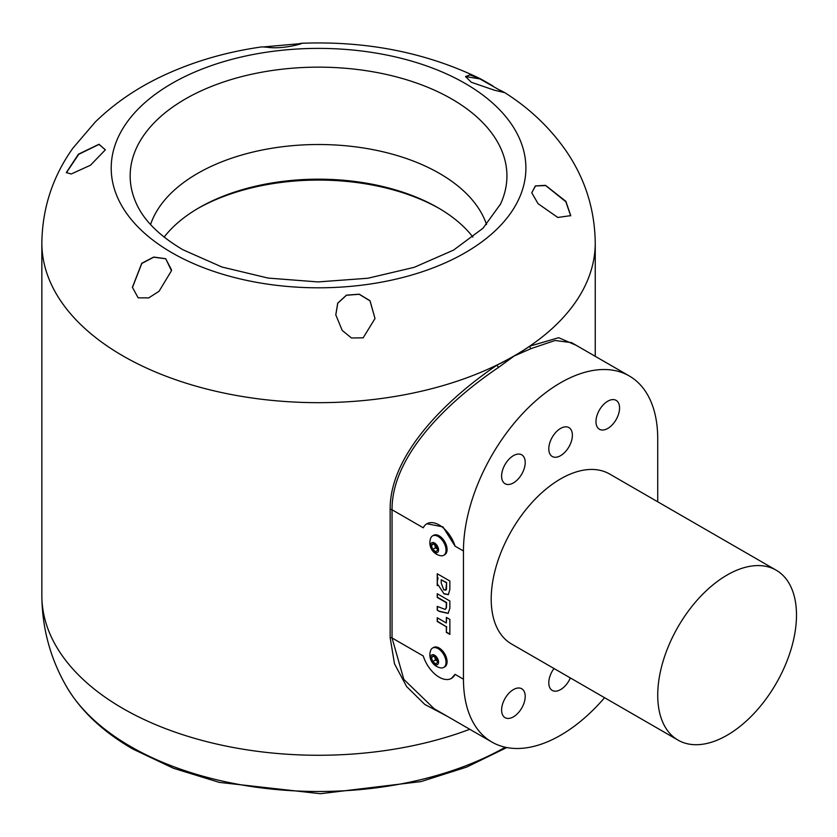 <?xml version="1.0" encoding="UTF-8"?>
<svg xmlns="http://www.w3.org/2000/svg" width="837" height="837" viewBox="0 0 837 837"><rect width="100%" height="100%" fill="white"/><g stroke="black" fill="none" stroke-linecap="round" stroke-linejoin="round"><path stroke-width="1.26" d="M678.043 740.117L511.533 643.988A98.117 56.644 -60 0 1 496.487 565.362A98.117 56.644 -60 0 1 560.591 478.9A98.117 56.644 -60 0 1 609.65 474.035L776.161 570.175A98.117 56.644 120 0 0 727.102 575.029A98.117 56.644 120 0 0 663.009 661.502A98.117 56.644 120 0 0 678.043 740.117A98.117 56.644 120 0 0 727.102 735.263A98.117 56.644 120 0 0 791.206 648.801A98.117 56.644 120 0 0 776.161 570.175M525.207 462.474A16.677 9.625 120 0 0 521.754 454.836A16.677 9.625 120 0 0 508.896 459.304A16.677 9.625 120 0 0 501.614 476.096A16.677 9.625 120 0 0 505.067 483.734A16.677 9.625 120 0 0 517.925 479.266A16.677 9.625 120 0 0 525.207 462.474M572.382 435.24A16.677 9.625 120 0 0 568.93 427.602A16.677 9.625 120 0 0 556.071 432.07A16.677 9.625 120 0 0 548.8 448.852A16.677 9.625 120 0 0 552.253 456.489A16.677 9.625 120 0 0 565.101 452.022A16.677 9.625 120 0 0 572.382 435.24M619.568 407.996A16.677 9.625 120 0 0 616.105 400.358A16.677 9.625 120 0 0 603.257 404.836A16.677 9.625 120 0 0 595.975 421.618A16.677 9.625 120 0 0 599.428 429.255A16.677 9.625 120 0 0 612.286 424.788A16.677 9.625 120 0 0 619.568 407.996M553.989 668.501A16.677 9.625 120 0 0 548.8 682.793A16.677 9.625 120 0 0 552.253 690.42A16.677 9.625 120 0 0 570.363 677.949M525.207 696.405A16.677 9.625 120 0 0 521.754 688.767A16.677 9.625 120 0 0 508.896 693.245A16.677 9.625 120 0 0 501.614 710.027A16.677 9.625 120 0 0 505.067 717.665A16.677 9.625 120 0 0 517.925 713.197A16.677 9.625 120 0 0 525.207 696.405M657.725 501.792L657.725 438.839A137.362 79.306 120 0 0 629.278 375.959A137.362 79.306 120 0 0 523.418 412.756A137.362 79.306 120 0 0 463.457 550.997L463.457 679.184A137.362 79.306 120 0 0 491.905 742.063A137.362 79.306 120 0 0 604.576 697.702M629.278 375.959L571.545 342.626L555.067 340.492L531.139 348.579L514.2 355.976L498.653 367.338C449.124 400.641 391.601 455.234 392.051 509.775L423.281 527.802A24.535 14.166 60 0 1 426.912 523.753A24.535 14.166 60 0 1 455.066 546.163L463.457 550.997M451.436 678.399L455.066 674.34A24.535 14.166 60 0 1 451.436 678.399A24.535 14.166 60 0 1 439.174 677.175A24.535 14.166 60 0 1 423.281 655.988L392.051 637.961L403.811 679.393L434.173 708.74L491.905 742.063M443.715 667.445L444.771 666.838A11.184 6.455 -120 0 0 446.466 657.83A11.184 6.455 -120 0 0 433.587 647.461L432.53 648.068A11.184 6.455 -120 0 0 430.647 650.464A13.151 13.151 0 0 0 440.701 667.884A11.184 6.455 -120 0 0 441.183 667.947A11.184 6.455 -120 0 0 443.715 667.445A11.184 6.455 -120 0 0 445.41 658.437A11.184 6.455 -120 0 0 435.062 647.576A11.184 6.455 -120 0 0 432.53 648.068M437.238 585.67L438.211 585.011L444.028 593.883L448.35 594.657L449.856 589.457L449.856 581.024L437.238 573.743L437.238 585.67M437.238 617.748L437.238 621.493L446.341 626.746L446.341 632.364L449.856 634.394L449.856 619.411L446.341 617.382L446.341 623L437.238 617.748M437.238 593.715L437.238 597.461L446.341 602.713L446.152 607.997L445.19 609.43L437.238 606.396L437.238 610.121L439.237 611.408L448.13 613.385L449.856 608.269L449.856 600.997L437.238 593.715M443.715 555.287L444.771 554.68A11.184 6.455 -120 0 0 446.487 545.724A11.184 6.455 -120 0 0 433.587 535.303L432.53 535.91A11.184 6.455 -120 0 0 430.647 538.306A13.151 13.151 0 0 0 440.701 555.726A11.184 6.455 -120 0 0 441.141 555.789A11.184 6.455 -120 0 0 443.715 555.287A11.184 6.455 -120 0 0 445.43 546.331A11.184 6.455 -120 0 0 435.104 535.418A11.184 6.455 -120 0 0 432.53 535.91M436.108 552.723A5.597 3.233 -120 0 0 438.253 548.005A5.597 3.233 -120 0 0 433.085 542.543A5.597 3.233 -120 0 0 430.94 547.272A5.597 3.233 -120 0 0 436.108 552.723M433.064 654.701A5.597 3.233 -120 0 0 430.95 659.451A5.597 3.233 -120 0 0 436.129 664.892A5.597 3.233 -120 0 0 438.243 660.131A5.597 3.233 -120 0 0 433.064 654.701M426.912 523.753L442.93 526.871L455.066 546.163M437.238 621.493L437.521 617.905M437.238 597.461L437.521 593.872M437.238 610.121L437.521 606.584M437.521 585.492L437.238 580.648M437.238 577.488L437.521 573.9M446.613 617.539L446.341 623M437.521 621.336L446.341 626.746M446.613 626.589L446.341 632.364M446.613 632.207L449.856 634.069M437.521 609.953L439.237 611.408M439.509 611.251L448.266 613.301M437.521 597.304L446.613 602.556L446.435 607.84L445.326 609.346M444.028 593.883L438.211 585.011M444.301 593.726L448.486 594.573M437.971 577.582L437.688 578.555M437.971 578.388L437.521 580.491M446.466 589.374L443.83 590.022L441.204 582.981L441.204 579.769L446.613 582.573L446.466 589.374L445.692 590.252M446.613 582.573L445.839 590.19M441.204 579.769L446.341 582.74M436.537 657.966L437.772 662.098L435.836 663.919L432.656 661.617L431.421 657.495L433.357 655.664L436.537 657.966M437.573 661.429L435.543 659.954L432.656 661.617M435.543 659.954L434.508 656.501M433.901 656.062L431.421 657.495M434.706 656.647A3.923 2.27 -120 0 0 434.926 657.892A3.923 2.27 -120 0 0 437.134 661.104A3.923 2.27 -120 0 0 437.563 661.376M432.645 549.438L431.421 545.316L433.367 543.506L436.548 545.829L437.772 549.951L435.815 551.761L432.645 549.438L435.533 547.775L434.508 544.343M433.89 543.893L431.421 545.316M437.563 549.26L435.533 547.775M434.706 544.489A3.923 2.27 -120 0 0 434.916 545.714A3.923 2.27 -120 0 0 437.113 548.936A3.923 2.27 -120 0 0 437.552 549.218M447.261 716.284L424.788 704.43L406.615 686.549L394.478 663.783L390.157 637.668L390.157 509.482C389.623 454.439 447.084 398.789 497.147 365.026A276.691 159.752 180 0 0 514.2 355.976A276.691 159.752 180 0 0 529.873 346.131L558.635 337.698L576.138 345.283M565.864 201.33L570.74 215.632L557.787 217.463L538.065 203.684L531.788 192.813L535.345 185.929L545.515 185.333L565.864 201.33M342.218 330.448L351.488 337.981L363.153 337.824L375.007 318.541L370.017 300.713L359.24 294.205L346.476 295.147L337.698 303.14L335.794 314.848L342.218 330.448M500.244 90.239L504.805 92.666L494.322 90.176L471.346 82.277L465.529 76.554L470.007 74.943L480.731 78.95L492.731 85.792M138.136 297.815L148.724 297.888L159.04 291.297L171.48 270.717L165.736 258.717L153.726 257.064L141.746 263.278L132.413 287.3L138.136 297.815M570.708 215.873L565.833 201.738L545.682 185.573L535.502 185.95L531.777 192.73M335.804 314.974L337.74 303.245L346.466 295.252L359.209 294.289L370.006 300.881L375.007 318.552M503.79 92.457L479.946 78.94L465.529 76.533M132.445 287.52L141.798 263.467L153.715 257.189L165.736 258.79L171.543 269.922M498.653 367.338A1.967 0.827 56.2 0 1 497.147 365.026M529.873 346.131A1.967 1.392 -115.1 0 0 531.139 348.579M164.146 237.112A168.959 97.552 180 0 1 199.07 207.754A168.959 97.552 180 0 1 438.013 207.754L438.023 207.754A168.959 97.552 180 0 1 438.023 207.754A168.959 97.552 180 0 1 472.936 237.112M439.32 208.518A172.684 99.697 0 0 0 197.762 208.518M71.218 173.991L90.48 165.224L105.316 149.875L99.017 144.257L78.437 154.186L66.322 172.558L71.218 173.991M299.426 43.639L301.446 43.367M294.875 44.874C315.036 39.308 287.52 50.241 267.076 47.228L262.023 46.872C225.676 51.988 192.029 61.907 161.07 76.638C136.075 88.544 114.125 103.683 95.219 122.056L72.924 148.139C52.721 176.471 42.352 208.057 41.85 242.918A276.691 159.752 0 0 0 122.893 355.882A276.691 159.752 0 0 0 424.432 390.513A276.691 159.752 0 0 0 595.243 242.918L595.243 356.311M66.353 172.778L78.73 154.322L99.007 144.424L105.336 149.729M390.157 509.482A1.967 1.13 0 0 1 392.051 509.775L392.051 637.961A1.967 1.13 180 0 0 390.157 637.668M455.066 674.34L463.457 679.184M469.787 729.289A276.691 159.752 180 0 1 122.893 708.479A276.691 159.752 180 0 1 41.85 595.515A276.691 159.752 180 0 1 41.85 595.389C42.07 627.886 50.21 658.154 66.259 686.194A265.685 153.391 180 0 1 66.249 686.162C80.603 710.759 102.846 731.737 132.978 749.105L173.5 768.293L219.388 782.396L320.404 793.706L421.147 781.559L466.701 767.079L506.772 747.546M505.245 747.232A265.685 153.391 180 0 1 130.677 746.562A265.685 153.391 180 0 1 66.259 686.194M171.93 252.743A207.346 119.712 0 0 0 465.163 252.743A207.346 119.712 0 0 0 465.163 83.449A207.346 119.712 0 0 0 171.93 83.449A207.346 119.712 0 0 0 171.93 252.743M136.975 204.908A188.388 108.768 180 0 1 136.598 204.102A188.388 108.768 180 0 1 224.316 81.733A188.388 108.768 180 0 1 451.75 99.007A188.388 108.768 180 0 1 500.495 204.102A188.388 108.768 180 0 1 500.118 204.908M486.538 224.546A171.104 98.787 0 0 0 439.53 173.447A171.104 98.787 0 0 0 268.436 148.84A171.104 98.787 0 0 0 150.555 224.546M595.243 242.918C594.783 209.177 585.021 178.438 565.938 150.702C549.794 127.569 529.392 108.214 504.753 92.625M500.495 204.102L482.98 228.25L453.539 250.117L414.179 267.338L367.861 278.25L317.997 281.923L268.164 278.083L221.962 267.024L182.79 249.688C159.626 235.95 144.226 220.759 136.598 204.102M41.85 242.918L41.85 595.515M480.731 78.95C426.567 52.595 366.711 40.71 301.194 43.294M263.54 46.935L301.236 43.555"/></g></svg>
